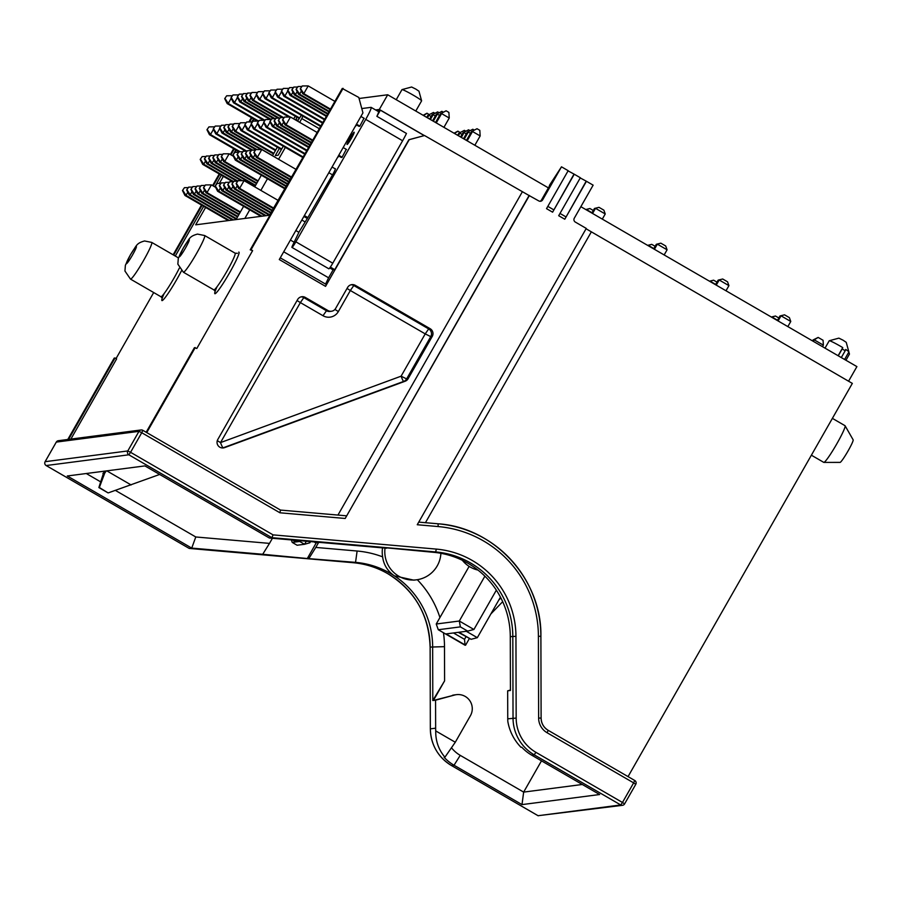 <?xml version="1.0" encoding="UTF-8"?>
<svg xmlns="http://www.w3.org/2000/svg" width="902" height="902" viewBox="0 0 902 902"><rect width="100%" height="100%" fill="white"/><g stroke="black" fill="none" stroke-linecap="round" stroke-linejoin="round"><path stroke-width="1.35" d="M347.123 144.478A7.069 0.665 -59.9 0 0 351.318 138.468A7.069 0.665 -59.9 0 0 354.159 132.233A7.069 0.665 -59.9 0 0 354.103 132.233A7.069 0.665 -59.9 0 0 349.908 138.243A7.069 0.665 -59.9 0 0 347.067 144.467A7.069 0.665 -59.9 0 0 347.123 144.478M304.38 215.578L307.864 217.596L299.238 231.645L292.722 245.164A6.359 0.598 -59.9 0 0 291.944 247.43A6.359 0.598 -59.9 0 0 295.879 241.826L365.716 119.38A14.128 1.33 -59.9 0 0 371.15 107.372A14.128 1.33 -59.9 0 0 371.049 107.349L361.781 108.556M328.802 268.762A6.359 0.598 -59.9 0 0 328.835 268.796A6.359 0.598 -59.9 0 0 328.88 268.807A6.359 0.598 -59.9 0 0 332.77 263.204L402.608 140.757L365.716 119.38M415.788 111.036L421.606 100.844A11.309 0.812 -150.3 0 0 421.606 100.776A11.309 0.812 -150.3 0 0 413.105 95.071A11.309 0.812 -150.3 0 0 402.01 89.602A11.309 0.812 -150.3 0 0 401.965 89.636L396.226 99.705M402.01 89.602L411.616 87.009L415.766 89.061L418.956 91.192L421.606 100.776M845.929 360.259L849.447 354.091L848.861 351.972L844.588 359.481L848.861 351.972A11.309 0.812 -150.3 0 0 848.872 351.904A11.309 0.812 -150.3 0 0 845.726 349.469L845.174 350.788A12.865 0.925 29.7 0 0 842.175 348.939L842.761 347.608A11.309 0.812 -150.3 0 0 840.371 346.199A11.309 0.812 -150.3 0 0 829.276 340.73A11.309 0.812 -150.3 0 0 829.22 340.764L825.014 348.138M848.872 351.904L846.223 342.32L843.032 340.178L838.871 338.137L829.276 340.73M440.898 553.309A28.266 28.063 -97.4 0 1 398.887 576.265A28.266 28.063 -97.4 0 1 385.075 547.717M416.498 579.806L413.792 580.155L394.366 575.848A84.799 84.202 82.6 0 0 390.34 573.368A84.799 84.202 82.6 0 0 355.546 562.363L307.311 558.53L316.309 542.745M477.992 570.087A28.266 28.063 -97.4 0 1 462.343 560.289M386.823 547.875L433.185 552.272A84.799 84.202 -97.4 0 1 467.98 563.276A84.799 84.202 -97.4 0 1 472.005 565.768A84.799 84.202 -97.4 0 1 510.284 636.665L510.431 690.458L507.668 690.819L507.747 718.815A42.394 42.101 82.6 0 0 507.837 721.555C509.574 731.375 513.96 739.967 520.984 747.307L521.773 747.206A42.394 42.101 82.6 0 0 531.661 755.143L599.627 794.527L521.999 804.607L454.033 765.234A42.394 42.101 -97.4 0 1 444.134 757.297L444.923 757.195C438.609 749.754 435.542 740.993 435.734 730.924L455.284 742.245L470.404 715.737A14.128 14.037 82.6 0 0 454.563 695.036L435.565 700.189L435.643 728.173A42.394 42.101 82.6 0 0 435.734 730.924M845.095 425.767L853.157 439.849A13.034 1.229 120.1 0 1 847.688 451.598A13.034 1.229 120.1 0 1 840.123 462.388A13.034 1.229 120.1 0 1 840.1 462.388A13.034 1.229 120.1 0 1 840.078 462.388L823.876 462.399A21.197 1.984 -59.9 0 0 823.921 462.399A21.197 1.984 -59.9 0 0 836.21 444.866A21.197 1.984 -59.9 0 0 845.095 425.767A21.197 1.984 -59.9 0 0 845.016 425.688L832.388 418.37M443.446 632.73A96.097 95.432 -97.4 0 1 444.494 646.655L444.596 680.875L432.802 700.538L432.656 646.745A84.799 84.202 82.6 0 0 394.366 575.848C387.51 571.011 383.598 564.686 382.64 556.861A28.266 28.063 -97.4 0 1 382.595 547.503M337.213 158.008L338.87 156.069M341.046 157.32L342.027 157.376L346.267 149.349M354.948 126.9L356.617 124.961M358.782 126.224L359.763 126.28L364.002 118.241M402.608 140.757A14.128 1.33 120.1 0 0 406.464 133.451L376.889 116.313A14.128 1.33 -59.9 0 0 378.457 111.6L371.15 107.372M376.889 116.313L380.373 110.191L376.822 110.653M283.713 251.793L328.599 277.805L325.566 284.085M329.737 267.928L333.109 269.878L328.599 277.805M290.41 240.067L294.142 242.221M307.864 217.596L332.635 174.695A7.069 0.665 120.1 0 0 335.352 168.685A7.069 0.665 120.1 0 0 335.307 168.685L335.003 168.719M307.063 218.307L303.873 216.457M435.643 728.173L430.355 728.861A42.394 42.101 82.6 0 0 451.507 765.561L538.066 815.712L620.745 804.967L534.187 754.816A42.394 42.101 -97.4 0 1 513.035 718.127L512.81 636.338A84.799 84.202 82.6 0 0 470.506 562.949A84.799 84.202 82.6 0 0 435.711 551.945L271.885 537.682L273.08 534.875L436.275 549.092A87.618 87.009 -97.4 0 1 515.944 636.293L516.169 718.082A39.575 39.293 82.6 0 0 535.912 752.324L622.47 802.476L633.644 782.88L547.086 732.728A16.958 16.845 -97.4 0 1 538.629 718.06L538.404 636.271A110.236 109.458 82.6 0 0 438.169 526.565L417.254 524.738L586.266 228.42L575.318 222.072A2.83 2.807 -97.4 0 1 574.281 218.216L593.133 185.158L586.435 181.279L564.787 219.231L558.699 215.713L580.347 177.75L574.258 174.221L552.61 212.184L546.522 208.655L568.17 170.692L561.484 166.814L542.621 199.872A2.83 2.807 -97.4 0 1 538.787 200.92L529.091 195.531L345.195 518.47L529.418 195.486M586.074 228.77L852.334 383.395L628.051 776.611M330.335 267.105L334.766 269.664L408.877 139.731L424.538 135.537L529.091 195.531M424.199 135.582L380.373 110.191M205.611 207.437L195.689 224.823L269.45 215.24L305.947 152.122M295.845 230.54L298.912 232.321M539.96 201.281A2.83 2.807 82.6 0 0 541.459 200.03L549.724 185.553M115.4 490.406L195.779 536.972L269.495 543.387L262.707 554.279L191.731 548.1L67.278 475.985L144.906 465.906L269.36 538.009L386.642 548.224M549.431 185.384L561.484 166.814M568.08 170.873L574.258 174.221M580.245 177.931L586.435 181.279M510.431 689.455L509.81 690.537M430.164 328.711A5.649 5.615 -97.4 0 1 432.238 336.435L408.11 378.727A5.649 5.615 -97.4 0 1 405.178 381.219L403.69 381.411A5.649 0.654 69.8 0 1 401.097 376.179L425.225 333.887L350.348 290.512L338.34 311.573A11.309 11.23 82.6 0 1 323.006 315.723L300.366 302.598L220.516 442.6A5.649 0.654 -110.2 0 0 223.11 447.82L224.598 447.629A5.649 5.615 -97.4 0 1 217.788 439.5L297.649 299.498A5.649 5.615 -97.4 0 1 305.304 297.423L327.956 310.547A5.649 5.615 82.6 0 0 335.612 308.473L347.631 287.411A5.649 5.615 -97.4 0 1 355.287 285.336L353.798 285.528L428.675 328.903L430.164 328.711L355.287 285.336M224.598 447.629L405.178 381.219M424.538 135.537L409.204 139.686L325.554 286.351L326.366 284.547L280.263 257.837M325.554 286.351L279.293 259.55L362.942 112.885L358.793 97.45L342.264 88.464L250.215 249.843L252.616 250.643L196.816 348.476L194.415 347.676L146.169 432.25M250.215 249.843L251.038 249.73L343.087 88.351M251.038 249.73L252.616 250.643M146.744 432.588L195.238 347.563M56.274 442.127L45.123 461.689L127.802 450.944L138.976 431.348L56.296 442.093A2.83 2.807 82.6 0 1 58.371 440.706L141.05 429.961A2.83 2.807 82.6 0 1 142.809 430.31L280.477 510.07L279.936 512.787L141.738 432.723L130.564 452.308L273.08 534.875M262.707 554.279L307.311 558.53M269.495 543.387L272.415 538.28M195.779 536.972L191.731 548.1L189.195 548.427L353.02 562.69A84.799 84.202 -97.4 0 1 387.815 573.695A84.799 84.202 -97.4 0 1 430.13 647.072L430.355 728.861M68.608 439.375L115.039 357.981L114.204 358.094L67.785 439.477M153.701 292.541L116.042 358.568M251.387 117.598L248.896 121.95M233.641 148.695L230.337 154.49M219.231 173.951L212.601 185.586M201.496 205.058L173.128 254.804M455.284 742.245L444.923 757.195M301.369 115.298L297.581 121.139M283.284 146.203L278.132 155.257L275.279 155.618L279.394 148.413M297.976 120.462L295.991 119.323L295.608 119.989M219.321 183.41L223.346 176.341M314.054 541.899L315.655 542.835L319.297 542.361M234.971 152.325L236.189 150.172M252.729 121.195L253.936 119.075M175.281 256.055L203.66 206.31M214.755 186.838L221.396 175.202M232.502 155.742L235.805 149.946M251.782 121.928L253.541 118.85M70.886 439.071L116.617 358.906L115.039 357.981M417.288 579.693A96.097 95.432 -97.4 0 1 439.928 617.554M309.003 558.304L315.79 547.424L357.113 551.021A96.097 95.432 -97.4 0 1 382.64 556.861M315.79 547.424L318.62 542.44M444.596 680.875L433.411 700.459L454.563 695.036M456.412 694.664L454.258 694.946A14.128 14.037 82.6 0 0 452.409 695.318M451.462 747.758A31.096 30.871 82.6 0 0 460.234 755.357L523.656 792.103L582.297 784.481M541.493 760.837L523.656 792.103L521.999 804.607M86.265 473.516L100.674 481.871L98.87 487.565L108.026 492.864L99.344 487.497L104.722 473.155L106.267 470.923M104.158 471.194L100.674 481.871M46.137 465.545L189.183 548.416L46.16 465.545A2.83 2.807 82.6 0 1 45.123 461.689L45.123 461.689A2.83 2.83 0 0 0 46.137 465.545L128.839 454.8L130.564 452.308L127.802 450.944A2.83 2.807 82.6 0 0 128.839 454.8L271.885 537.682L269.36 538.009M432.802 700.538L435.565 700.189M811.383 455.194L823.763 462.376A21.197 1.984 -59.9 0 0 823.876 462.399M173.703 255.131L202.071 205.385M213.176 185.925L219.817 174.289M230.912 154.817L234.216 149.033M249.662 121.95L251.962 117.936M507.668 690.819L510.025 690.177M159.665 474.452L108.499 492.796M102.907 473.392L104.722 473.155M106.786 470.855L131.117 484.949M538.066 815.712L622.504 805.317A2.83 2.807 82.6 0 0 624.579 803.93L635.775 784.323L624.59 803.896L622.47 802.476L620.745 804.967A2.83 2.807 82.6 0 0 622.504 805.317A2.83 2.83 0 0 0 624.601 803.919M310.57 541.595L309.882 542.767L304.549 544.278L306.353 541.234M300.129 540.693L299.678 541.448L304.549 544.278L297.108 545.236L292.237 542.418L291.346 539.926M299.396 540.625L299.678 541.448L296.454 541.876L293.398 540.106M292.688 540.039L295.957 541.933L292.237 542.418M469.277 638.717L465.579 645.201L446.095 633.914L458.25 632.336L471.092 639.304L458.915 632.246L467.676 631.107L460.37 626.879L438.293 629.743L436.241 624.015L459.31 621.016L473.922 629.483L496.348 590.156M460.37 626.879L459.31 621.016L484.893 576.175M436.241 624.015L469.13 566.377M453.48 632.956L464.519 639.338L465.962 636.801M498.761 600.101L500.869 597.925M466.3 631.287L477.327 637.68L500.463 597.135M438.293 629.743L465.082 645.257L464.519 639.338M502.685 601.679L490.868 613.946M471.092 639.304L477.327 637.68M467.676 631.107L473.922 629.483M296.172 540.343L296.454 541.876M333.109 269.878L334.766 269.664M295.991 119.323L296.938 117.192M295.382 116.29L293.612 118.838M277.331 147.206L272.46 155.742M261.354 175.202L254.725 186.838M243.619 206.31L236.042 219.581M319.308 128.704L301.809 118.557L299.656 122.345M285.359 147.409L278.583 159.282M267.477 178.754L260.847 190.39M249.741 209.85L244.837 218.442M301.809 118.557L302.869 116.166M586.108 181.325L564.787 219.231M559.995 213.436L565.847 216.83M573.931 174.266L552.61 212.184M547.818 206.378L553.681 209.771M375.604 109.943L379.325 109.458L424.368 135.559M359.075 98.487L387.702 94.766L548.393 187.875M580.854 206.682L856.9 366.607L848.568 381.219M387.702 94.766L379.325 109.458M838.127 355.738L842.761 347.608M842.175 348.939L838.262 355.816M845.174 350.788L841.307 357.575M784.537 314.832L779.993 315.959L784.537 314.832L789.408 317.651L790.772 321.473L781.031 315.824L778.099 320.954M777.377 320.537L779.993 315.959M787.841 326.603L790.772 321.473M722.694 279L718.15 280.127L722.694 279L727.553 281.819L728.929 285.641L719.187 279.992L716.256 285.122M715.534 284.705L718.15 280.127M725.997 290.771L728.929 285.641M660.839 243.168L656.295 244.295L660.839 243.168L665.71 245.987L667.085 249.809L657.344 244.16L654.412 249.29M653.691 248.873L656.295 244.295M664.154 254.939L667.085 249.809M598.996 207.336L594.452 208.463L598.996 207.336L603.866 210.155L605.242 213.977L595.5 208.328L592.569 213.458M591.847 213.041L594.452 208.463M602.311 219.107L605.242 213.977M777.547 320.255L771.943 317.008L775.438 316.016L771.323 317.03M775.438 316.016L778.843 317.978M715.692 284.423L710.088 281.176L713.595 280.184L709.479 281.198M713.595 280.184L716.989 282.146M653.849 248.591L648.245 245.344L651.751 244.352L647.636 245.367M651.751 244.352L655.145 246.314M592.005 212.759L586.401 209.512L589.908 208.52L585.793 209.535M589.908 208.52L593.302 210.482M291.944 247.43A6.359 0.598 -59.9 0 0 291.989 247.43L328.835 268.796M302.26 85.961L308.202 85.915L303.805 93.628L302.756 93.763L300.265 88.824L302.26 85.961L300.265 88.824M330.493 109.097L303.805 93.628L300.648 88.779M302.756 93.763L330.177 109.649M356.2 124.724L359.041 126.37M359.864 126.111L356.515 124.172M364.261 118.399L360.913 116.448M334.89 101.374L308.202 85.915M443.931 127.34L449.241 118.027L441.574 113.584L436.264 122.897M440.526 113.72L446.095 110.799L440.526 113.72L435.531 122.48M446.095 110.799L448.892 112.423L449.241 118.027M301.381 91.023L299.588 94.169L298.539 94.304L296.048 89.377L298.043 86.513L296.048 89.377M329.207 111.341L299.588 94.169L296.431 89.321M298.043 86.513L301.606 86.479M298.539 94.304L328.892 111.893M439.567 115.411L437.357 114.137L433.321 121.195M436.309 114.272L441.879 111.341L436.309 114.272L432.599 120.778M441.879 111.341L443.31 112.175M297.164 91.576L295.371 94.721L294.323 94.857L291.831 89.918L293.827 87.054L291.831 89.918M327.933 113.584L295.371 94.721L292.214 89.873M293.827 87.054L297.389 87.032M294.323 94.857L327.606 114.148M435.35 115.963L433.14 114.678L430.389 119.504M432.092 114.813L437.662 111.893L432.092 114.813L429.668 119.075M437.662 111.893L439.094 112.727M292.947 92.128L291.154 95.274L290.106 95.409L287.614 90.471L289.61 87.607L287.614 90.471M326.648 115.839L291.154 95.274L287.997 90.425M289.61 87.607L293.173 87.573M290.106 95.409L326.332 116.392M431.133 116.505L428.924 115.23L427.458 117.801M427.875 115.366L433.445 112.446L427.875 115.366L426.736 117.384M433.445 112.446L434.877 113.269M287.828 90.888L284.863 96.086L283.826 96.221L281.334 91.282L283.318 88.419L281.334 91.282M324.731 119.188L284.863 96.086L281.717 91.237M283.318 88.419L288.809 88.373M283.826 96.221L324.416 119.74M423.162 115.309L426.781 113.302L429.375 114.543M427.165 113.257L423.5 115.512M281.548 91.711L278.583 96.897L277.545 97.033L275.054 92.105L277.038 89.242L275.054 92.105M322.826 122.537L278.583 96.897L275.437 92.049M277.038 89.242L282.529 89.197M277.545 97.033L322.51 123.089M275.268 92.523L272.303 97.72L271.254 97.856L268.762 92.917L270.758 90.053L268.762 92.917M320.909 125.885L272.303 97.72L269.146 92.872M270.758 90.053L276.249 90.008M271.254 97.856L320.593 126.438M268.976 93.334L266.011 98.532L264.974 98.668L262.482 93.74L264.466 90.865L262.482 93.74M299.532 117.948L266.011 98.532L262.865 93.684M264.466 90.865L269.957 90.82M264.974 98.668L299.16 118.478M237.474 97.427L234.509 102.625L233.471 102.76L230.98 97.833L232.964 94.958L230.98 97.833M264.838 120.203L234.509 102.625L231.363 97.777M232.964 94.958L238.455 94.913M233.471 102.76L263.745 120.304M231.194 98.25L228.229 103.448L227.191 103.583L224.699 98.645L226.684 95.781L224.699 98.645M258.558 121.015L228.229 103.448L225.083 98.6M226.684 95.781L232.175 95.736M227.191 103.583L257.453 121.116M284.513 117.057L282.529 119.932L284.513 117.057L290.467 117.012L286.058 124.724L282.912 119.876M312.757 140.193L286.058 124.724L285.021 124.859L282.529 119.932M342.129 157.207L338.769 155.268M346.526 149.495L343.177 147.556M317.154 132.481L290.467 117.012M285.021 124.859L312.442 140.746M338.453 155.82L341.306 157.478M474.847 145.256L480.168 135.943L472.49 131.5L467.18 140.813M471.453 131.636L477.023 128.715L471.453 131.636L466.458 140.396M477.023 128.715L479.819 130.339L480.168 135.943M280.296 117.61L278.312 120.473L280.296 117.61L283.871 117.576M283.645 122.131L281.841 125.277L278.695 120.428M311.472 142.437L281.841 125.277L280.804 125.412L278.312 120.473M280.804 125.412L311.156 143.001M470.483 133.327L468.273 132.053L464.248 139.111M467.236 132.188L472.806 129.257L467.236 132.188L463.527 138.694M472.806 129.257L474.238 130.091M276.08 118.162L274.095 121.026L276.08 118.162L279.654 118.128M279.428 122.672L277.624 125.818L274.479 120.969M310.187 144.692L277.624 125.818L276.587 125.953L274.095 121.026M276.587 125.953L309.871 145.245M466.266 133.879L464.056 132.594L461.317 137.42M463.019 132.729L468.589 129.809L463.019 132.729L460.584 136.991M468.589 129.809L470.021 130.643M271.863 118.703L269.878 121.567L271.863 118.703L275.437 118.681M275.211 123.224L273.407 126.37L270.262 121.522M308.901 146.936L273.407 126.37L272.37 126.505L269.878 121.567M272.37 126.505L308.585 147.488M462.049 134.421L459.84 133.146L458.374 135.717M458.802 133.282L464.372 130.362L458.802 133.282L457.652 135.3M464.372 130.362L465.804 131.185M265.583 119.526L263.598 122.39L265.583 119.526L271.074 119.481M270.093 121.995L267.127 127.182L263.97 122.334M306.996 150.284L267.127 127.182L266.09 127.317L263.598 122.39M266.09 127.317L306.68 150.837M454.089 133.225L457.709 131.218L460.291 132.459M458.081 131.173L454.428 133.428M259.302 120.338L257.307 123.202L259.302 120.338L264.793 120.293M263.812 122.807L260.847 128.005L257.69 123.157M304.707 153.419L260.847 128.005L259.799 128.14L257.307 123.202M259.799 128.14L304.391 153.971M253.011 121.15L251.027 124.025L253.011 121.15L258.502 121.105M257.521 123.619L254.556 128.817L251.41 123.969M302.801 156.768L254.556 128.817L253.518 128.952L251.027 124.025M253.518 128.952L302.486 157.32M246.731 121.973L244.746 124.837L246.731 121.973L252.222 121.928M251.241 124.442L248.275 129.64L245.118 124.792M281.695 148.999L248.275 129.64L247.238 129.775L244.746 124.837M247.238 129.775L281.379 149.552M215.228 126.066L213.244 128.93L215.228 126.066L220.719 126.021M219.738 128.535L216.773 133.733L213.627 128.885M246.821 151.141L216.773 133.733L215.736 133.868L213.244 128.93M215.736 133.868L245.682 151.22M208.948 126.878L206.953 129.741L208.948 126.878L214.439 126.832M213.458 129.347L210.493 134.545L207.336 129.696M240.225 151.773L210.493 134.545L209.444 134.68L206.953 129.741M209.444 134.68L238.974 151.784M253.845 152.461L255.83 149.597L253.845 152.461L256.337 157.399L290.985 177.48M295.709 169.204L261.772 149.552L255.83 149.597M254.229 152.415L257.374 157.264L256.337 157.399M261.772 149.552L257.374 157.264L291.301 176.916M249.651 153.013L251.635 150.149L249.651 153.013L252.132 157.94L289.711 179.712M255.187 150.115L251.635 150.149M250.023 152.957L253.18 157.805L252.132 157.94M254.962 154.682L253.18 157.805L290.027 179.16M245.445 153.554L247.43 150.69L245.445 153.554L247.937 158.493L288.437 181.956M250.981 150.657L247.43 150.69M245.829 153.509L248.975 158.357L247.937 158.493M250.767 155.223L248.975 158.357L288.753 181.403M241.24 154.095L243.236 151.232L241.24 154.095L243.732 159.034L287.163 184.2M246.787 151.209L243.236 151.232M241.623 154.05L244.78 158.899L243.732 159.034M246.562 155.764L244.78 158.899L287.479 183.636M237.046 154.648L239.03 151.784L237.046 154.648L239.537 159.586L285.878 186.432M242.582 151.75L239.03 151.784M237.429 154.592L240.575 159.451L239.537 159.586M242.367 156.317L240.575 159.451L286.193 185.88M232.84 155.189L234.836 152.325L232.84 155.189L235.332 160.128L284.604 188.676M238.387 152.303L234.836 152.325M233.223 155.144L236.38 159.992L235.332 160.128M238.162 156.858L236.38 159.992L284.919 188.123M200.199 159.428L202.183 156.565L200.199 159.428L202.691 164.367L232.716 181.764M205.746 156.542L202.183 156.565M200.582 159.383L203.728 164.232L202.691 164.367M205.521 161.097L203.728 164.232L233.426 181.437M204.404 158.887L206.389 156.023L204.404 158.887L206.896 163.826L236.922 181.223M209.94 155.99L206.389 156.023M204.777 158.842L207.934 163.69L206.896 163.826M209.715 160.556L207.934 163.69L237.632 180.896M208.599 158.346L210.583 155.471L208.599 158.346L211.091 163.273L241.116 180.671M214.146 155.448L210.583 155.471M208.982 158.29L212.128 163.138L211.091 163.273M213.921 160.015L212.128 163.138L242.379 180.659M212.804 157.794L214.789 154.93L212.804 157.794L215.296 162.732L255.266 185.891M218.34 154.896L214.789 154.93M213.188 157.749L216.333 162.597L215.296 162.732M218.115 159.462L216.333 162.597L255.582 185.338M216.999 157.252L218.994 154.389L216.999 157.252L219.49 162.191L256.54 183.647M222.546 154.355L218.994 154.389M217.382 157.196L220.539 162.056L219.49 162.191M222.32 158.921L220.539 162.056L256.856 183.095M221.204 156.7L223.189 153.836L221.204 156.7L223.696 161.638L257.814 181.415M233.381 156.249L229.131 153.791L223.189 153.836M221.588 156.655L224.733 161.503L223.696 161.638M229.131 153.791L224.733 161.503L258.13 180.851M236.11 183.568L238.094 180.704L236.11 183.568L238.602 188.495L273.25 208.576M277.963 200.312L244.036 180.648L238.094 180.704M244.036 180.648L239.639 188.36L236.482 183.512M273.565 208.024L239.639 188.36L238.602 188.495M231.904 184.109L233.889 181.246L231.904 184.109L234.396 189.048L271.976 210.82M237.451 181.212L233.889 181.246M237.226 185.778L235.433 188.913L232.288 184.064M272.291 210.256L235.433 188.913L234.396 189.048M227.71 184.651L229.694 181.787L227.71 184.651L230.19 189.589L270.69 213.052M233.246 181.764L229.694 181.787M233.02 186.319L231.239 189.454L228.082 184.606M271.017 212.5L231.239 189.454L230.19 189.589M223.504 185.203L225.489 182.339L223.504 185.203L225.996 190.142L269.348 215.262M229.04 182.305L225.489 182.339M228.826 186.872L227.033 190.006L223.888 185.147M269.732 214.744L227.033 190.006L225.996 190.142M215.104 186.297L217.089 183.433L215.104 186.297L217.596 191.224L260.949 216.345M220.64 183.399L217.089 183.433M220.426 187.966L218.634 191.089L215.488 186.24M261.997 216.209L218.634 191.089L217.596 191.224M242.593 98.668L240.8 101.813L239.752 101.949L237.26 97.01L239.255 94.146L237.26 97.01M271.13 119.38L240.8 101.813L237.643 96.965M239.255 94.146L242.818 94.112M239.752 101.949L270.025 119.481M221.509 125.243L219.524 128.118L221.509 125.243L225.083 125.22M224.857 129.764L223.053 132.91L219.908 128.061M252.785 150.138L223.053 132.91L222.016 133.045L219.524 128.118M222.016 133.045L251.545 150.16M246.81 98.115L245.017 101.261L243.968 101.396L241.477 96.469L243.472 93.594L241.477 96.469M275.076 118.681L245.017 101.261L241.86 96.413M243.472 93.594L247.035 93.571M243.968 101.396L273.813 118.692M251.027 97.574L249.234 100.72L248.185 100.855L245.694 95.916L247.689 93.053L245.694 95.916M279.293 118.128L249.234 100.72L246.077 95.871M247.689 93.053L251.252 93.019M248.185 100.855L278.03 118.139M225.725 124.701L223.741 127.565L225.725 124.701L229.3 124.668M229.074 129.223L227.27 132.369L224.124 127.52M257.002 149.585L227.27 132.369L226.233 132.504L223.741 127.565M226.233 132.504L255.762 149.608M229.942 124.149L227.958 127.013L229.942 124.149L233.517 124.126M233.291 128.67L231.487 131.816L228.341 126.968M272.539 155.595L231.487 131.816L230.45 131.951L227.958 127.013M230.45 131.951L260.836 149.552M256.416 94.969L253.451 100.167L252.402 100.302L249.91 95.364L251.906 92.5L249.91 95.364M283.51 117.587L253.451 100.167L250.294 95.319M251.906 92.5L257.397 92.455M252.402 100.302L282.247 117.598M234.159 123.608L232.175 126.472L234.159 123.608L239.65 123.563M238.669 126.077L235.704 131.275L232.558 126.415M273.825 153.351L235.704 131.275L234.667 131.41L232.175 126.472M234.667 131.41L273.509 153.904M262.696 94.158L259.731 99.355L258.694 99.491L256.202 94.552L258.186 91.688L256.202 94.552M290.218 117.012L259.731 99.355L256.585 94.507M258.186 91.688L263.677 91.643M258.694 99.491L288.956 117.023M240.451 122.785L238.455 125.649L240.451 122.785L245.942 122.74M244.961 125.254L241.995 130.452L238.838 125.603M275.73 150.003L241.995 130.452L240.947 130.587L238.455 125.649M240.947 130.587L275.414 150.555M219.31 185.744L221.294 182.88L219.31 185.744L221.791 190.683L265.154 215.803M224.846 182.858L221.294 182.88M224.621 187.413L222.839 190.547L219.682 185.699M266.191 215.668L222.839 190.547L221.791 190.683M182.463 190.536L184.448 187.672L182.463 190.536L184.955 195.475L228.307 220.595M187.999 187.639L184.448 187.672M187.774 192.205L185.992 195.339L182.847 190.48M229.356 220.46L185.992 195.339L184.955 195.475M186.658 189.984L188.653 187.12L186.658 189.984L189.149 194.922L232.513 220.043M192.205 187.097L188.653 187.12M191.979 191.652L190.198 194.787L187.041 189.939M233.55 219.908L190.198 194.787L189.149 194.922M190.863 189.443L192.848 186.579L190.863 189.443L193.355 194.381L236.245 219.231M196.399 186.545L192.848 186.579M196.185 191.111L194.392 194.246L191.247 189.397M236.561 218.679L194.392 194.246L193.355 194.381M195.058 188.901L197.053 186.026L195.058 188.901L197.549 193.829L237.519 216.987M200.605 186.004L197.053 186.026M200.379 190.57L198.598 193.693L195.441 188.845M237.835 216.435L198.598 193.693L197.549 193.829M203.469 187.808L205.453 184.944L203.469 187.808L205.949 192.746L240.079 212.511M215.634 187.345L211.395 184.887L205.453 184.944M211.395 184.887L206.998 192.611L203.841 187.751M240.394 211.959L206.998 192.611L205.949 192.746M199.263 188.349L201.247 185.485L199.263 188.349L201.755 193.287L238.804 214.755M204.799 185.451L201.247 185.485M204.585 190.018L202.792 193.152L199.646 188.304M239.12 214.191L202.792 193.152L201.755 193.287M813.356 341.384L814.235 339.851L812.995 340.009L818.148 337.427L823.064 340.279L823.368 345.139L814.235 339.851L818.148 337.427M812.499 340.888L812.995 340.009M823.368 345.139L822.489 346.672M295.879 241.826L332.77 263.204M215.228 291.346L213.842 289.858A21.197 1.984 -59.9 0 0 213.988 289.88A21.197 1.984 -59.9 0 0 226.571 271.852A21.197 1.984 -59.9 0 0 235.095 253.169L237.406 253.315M238.771 252.109A24.027 2.255 120.1 0 1 229.717 272.562A24.027 2.255 120.1 0 1 215.026 293.736A24.027 2.255 120.1 0 1 217.066 286.701M162.304 298.224L160.928 296.735A21.197 1.984 -59.9 0 0 161.075 296.758A21.197 1.984 -59.9 0 0 168.708 286.892A21.197 1.984 -59.9 0 0 179.306 268.165M181.471 270.814A24.027 2.255 120.1 0 1 162.112 300.614A24.027 2.255 120.1 0 1 164.141 293.578M183.399 272.224L177.852 264.139L178.303 258.378L183.433 247.779C189.691 238.726 188.766 236.516 197.459 234.092L204.664 235.535A21.197 1.984 120.1 0 1 196.129 254.217A21.197 1.984 120.1 0 1 183.557 272.246A21.197 1.984 120.1 0 1 183.399 272.224L213.842 289.858M179.408 256.811A9.888 0.925 -59.9 0 0 185.451 248.084A9.888 0.925 -59.9 0 0 189.183 239.661A9.888 0.925 -59.9 0 0 183.14 248.388A9.888 0.925 -59.9 0 0 179.408 256.811M130.486 279.101L124.938 271.017L125.389 265.256L130.508 254.646C136.777 245.603 135.852 243.393 144.545 240.969L151.739 242.412A21.197 1.984 120.1 0 1 143.215 261.095A21.197 1.984 120.1 0 1 130.643 279.124A21.197 1.984 120.1 0 1 130.486 279.101L160.928 296.735M126.483 263.677A9.888 0.925 -59.9 0 0 132.538 254.962A9.888 0.925 -59.9 0 0 136.258 246.539A9.888 0.925 -59.9 0 0 130.215 255.266A9.888 0.925 -59.9 0 0 126.483 263.677M444.494 646.655L430.107 647.084C428.969 615.051 414.864 590.584 387.804 573.695C376.991 567.471 365.4 563.806 353.02 562.69L355.546 562.363L357.113 551.021M438.169 526.565L438.079 523.791L418.753 522.111L438.079 523.791A113.054 112.265 -97.4 0 1 484.475 538.46A113.054 112.265 -97.4 0 1 540.884 636.293L541.099 718.082A14.128 14.037 82.6 0 0 548.157 730.327L634.715 780.478L548.179 730.327L547.086 732.728M515.944 636.293L510.284 636.665M332.534 174.875L328.824 172.722M345.195 518.47L279.936 512.787M591.205 232.096L425.451 522.686M337.957 515.076L522.168 192.103M280.477 510.07L346.402 515.809L280.477 510.07L142.832 430.322L141.738 432.723L138.976 431.348A2.83 2.807 82.6 0 1 141.05 429.961A2.83 2.83 0 0 1 142.832 430.322M438.079 523.791L438.079 523.791C494.443 527.422 542.012 579.479 540.896 636.305L540.884 636.305M460.234 755.357L454.033 765.234L451.474 765.539M535.912 752.324L534.187 754.816L531.661 755.143M516.169 718.082L507.747 718.815M436.275 549.092L435.711 551.945L433.185 552.272M538.212 815.803L451.485 765.55C437.955 757.105 430.897 744.883 430.333 728.872L430.13 647.072M635.775 784.3A2.83 2.807 82.6 0 0 634.749 780.501M633.644 782.88L635.775 784.323A2.83 2.83 0 0 0 634.737 780.478L633.644 782.88M538.629 718.06L541.099 718.093M538.404 636.271L540.896 636.305L541.121 718.093C541.324 723.438 543.669 727.519 548.179 730.327M432.238 336.435L430.75 336.626L406.622 378.919L408.11 378.727M217.303 440.616L220.516 442.6L401.097 376.179L406.622 378.919A5.649 5.615 82.6 0 1 403.69 381.411L223.11 447.82A5.649 5.615 82.6 0 1 222.636 447.978M305.304 297.423L303.816 297.615L326.468 310.739L327.956 310.547M331.474 311.258L329.985 311.449A5.649 5.615 -97.4 0 1 326.468 310.739L323.006 315.723M338.34 311.573L334.924 309.431M347.033 288.448L350.348 290.512L353.798 285.528A5.649 5.615 82.6 0 0 351.036 284.773M297.051 300.535L300.366 302.598L303.816 297.615A5.649 5.615 82.6 0 0 301.054 296.859M428.675 328.903L425.225 333.887L430.75 336.626A5.649 5.615 82.6 0 0 428.675 328.903M541.459 200.03L542.621 199.872M301.832 220.032L304.865 221.779M204.664 235.535L235.095 253.169M151.739 242.412L178.461 257.893M189.195 548.427L353.02 562.69M45.1 461.7L56.274 442.104A2.83 2.83 0 0 1 58.371 440.706M335.386 168.945L332.071 167.017M280.274 257.837L326.366 284.547"/></g></svg>
